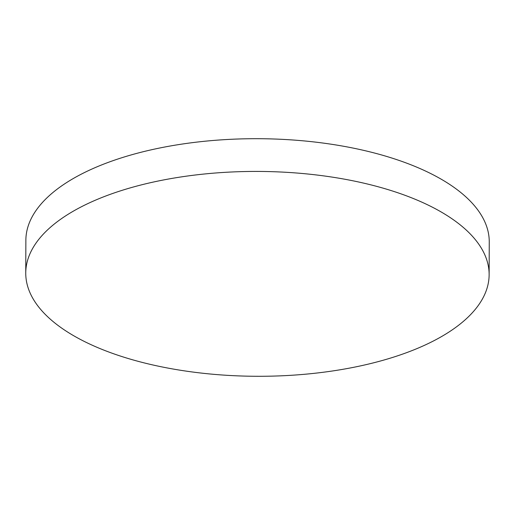 <?xml version="1.0" encoding="UTF-8"?>
<svg xmlns="http://www.w3.org/2000/svg" width="515" height="515" viewBox="0 0 515 515"><rect width="100%" height="100%" fill="white"/><g stroke="black" fill="none" stroke-linecap="round" stroke-linejoin="round"><path stroke-width="0.77" d="M489.134 274.669L489.25 241.941A231.692 102.434 -179.8 0 0 388.175 156.895A231.692 102.434 -179.8 0 0 66.19 182.851A231.692 102.434 -179.8 0 0 25.866 240.325L25.75 273.053A231.692 102.434 -179.8 0 0 188.921 371.515A231.692 102.434 -179.8 0 0 448.81 332.143A231.692 102.434 -179.8 0 0 489.134 274.669A231.692 102.434 -179.8 0 0 325.963 176.201A231.692 102.434 -179.8 0 0 66.081 215.579A231.692 102.434 -179.8 0 0 25.75 273.053"/></g></svg>
